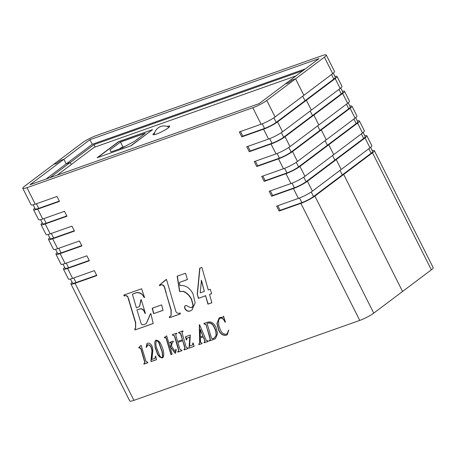 <?xml version="1.0" encoding="UTF-8"?>
<svg xmlns="http://www.w3.org/2000/svg" width="456" height="456" viewBox="0 0 456 456"><rect width="100%" height="100%" fill="white"/><g stroke="black" fill="none" stroke-linecap="round" stroke-linejoin="round"><path stroke-width="0.68" d="M154.687 132.679A9.337 1.408 -26.7 0 0 154.527 132.793A9.337 1.408 -26.7 0 0 152.994 134.583A9.337 1.408 -26.7 0 0 159.081 133.004A9.337 1.408 -26.7 0 0 168.133 127.982A9.337 1.408 -26.7 0 0 169.666 126.192A9.337 1.408 -26.7 0 0 167.13 126.42M296.007 75.901L94.107 147.368L57.199 175.121M118.549 141.662L97.145 157.753L131.151 145.715L152.56 129.624L118.628 141.816M266.794 100.462L295.596 78.808L292.33 79.965L295.596 78.808L303.884 95.293L295.596 78.808L324.398 57.154A11.2 1.693 -26.7 0 0 326.239 55.011A11.2 1.693 -26.7 0 0 322.073 55.655L96.244 135.592A11.2 1.693 -26.7 0 0 82.245 142.87L53.443 164.525L56.709 163.368L53.443 164.525L24.647 186.179A11.2 1.693 -26.7 0 0 22.8 188.322A11.2 1.693 -26.7 0 0 26.967 187.678L252.795 107.741A11.2 1.693 -26.7 0 0 266.794 100.462L275.088 116.947A11.2 1.693 153.3 0 1 261.089 124.226L239.32 131.932L241.805 136.874L242.78 136.144L240.46 131.527M314.885 196.08L373.755 313.13L431.353 269.821L372.489 152.771L314.885 196.08A11.2 1.693 153.3 0 1 300.886 203.359L279.118 211.065L280.092 210.33L301.861 202.624A9.337 1.408 153.3 0 0 313.523 196.559L342.325 174.904L343.687 174.426L402.557 291.475L343.687 174.426L342.325 174.904L340.033 170.356L342.325 174.904L371.127 153.25A9.337 1.408 -26.7 0 0 372.66 151.466L370.597 147.356M307.424 181.243L312.4 191.132L369.998 147.824L365.022 137.934L307.424 181.243A11.2 1.693 153.3 0 1 293.425 188.522L271.656 196.228L272.631 195.493L294.394 187.786A9.337 1.408 153.3 0 0 306.062 181.722L334.864 160.067L336.226 159.589L341.196 169.478L336.226 159.589L334.864 160.067L332.572 155.519L334.864 160.067L363.666 138.413A9.337 1.408 -26.7 0 0 365.199 136.629L363.136 132.519M299.962 166.406L304.933 176.295L362.537 132.987L357.561 123.097L299.962 166.406A11.2 1.693 153.3 0 1 285.958 173.685L264.195 181.391L265.17 180.656L286.932 172.949A9.337 1.408 153.3 0 0 298.6 166.885L327.402 145.23L328.759 144.751L333.735 154.641L328.759 144.751L327.402 145.23L325.111 140.682L327.402 145.23L356.199 123.576A9.337 1.408 -26.7 0 0 357.738 121.792L355.669 117.682M292.495 151.569L297.472 161.458L355.076 118.15L350.1 108.26L292.495 151.569A11.2 1.693 153.3 0 1 278.496 158.848L256.734 166.548L257.703 165.819L279.471 158.112A9.337 1.408 153.3 0 0 291.139 152.047L319.941 130.393L321.298 129.914L326.274 139.804L321.298 129.914L319.941 130.393L317.65 125.845L319.941 130.393L348.737 108.739A9.337 1.408 -26.7 0 0 350.276 106.955L348.207 102.845M285.034 136.732L290.01 146.621L318.812 124.967L347.614 103.312L342.638 93.423L285.034 136.732A11.2 1.693 153.3 0 1 271.035 144.01L249.267 151.711L250.241 150.982L272.01 143.275A9.337 1.408 153.3 0 0 283.678 137.21L312.474 115.556L313.836 115.077L318.812 124.967L313.836 115.077L312.474 115.556L310.188 111.007L312.474 115.556L341.276 93.902A9.337 1.408 -26.7 0 0 342.815 92.118L340.746 88.008M242.78 136.144L264.548 128.438A9.337 1.408 153.3 0 0 276.211 122.373L305.013 100.719L306.375 100.24L311.351 110.13L306.375 100.24L305.013 100.719L302.721 96.17L305.013 100.719L333.815 79.065A9.337 1.408 -26.7 0 0 335.354 77.281L333.285 73.171M372.489 152.771A11.2 1.693 -26.7 0 0 374.33 150.628A11.2 1.693 -26.7 0 0 372.244 150.628M374.33 150.628L433.2 267.678A11.2 1.693 153.3 0 1 431.353 269.821M369.998 147.824A11.2 1.693 -26.7 0 0 371.845 145.681L366.869 135.791A11.2 1.693 -26.7 0 0 364.777 135.791M365.022 137.934A11.2 1.693 -26.7 0 0 366.869 135.791M362.537 132.987A11.2 1.693 -26.7 0 0 364.378 130.844L359.408 120.954A11.2 1.693 -26.7 0 0 357.316 120.954M357.561 123.097A11.2 1.693 -26.7 0 0 359.408 120.954M355.076 118.15A11.2 1.693 -26.7 0 0 356.917 116.006L351.941 106.117A11.2 1.693 -26.7 0 0 349.855 106.117M350.1 108.26A11.2 1.693 -26.7 0 0 351.941 106.117M347.614 103.312A11.2 1.693 -26.7 0 0 349.456 101.169L344.479 91.28A11.2 1.693 -26.7 0 0 342.393 91.28M342.638 93.423A11.2 1.693 -26.7 0 0 344.479 91.28M340.147 88.475L335.177 78.586L277.573 121.894L282.549 131.784L340.147 88.475A11.2 1.693 -26.7 0 0 341.994 86.332L337.018 76.443A11.2 1.693 -26.7 0 0 334.932 76.443M335.177 78.586A11.2 1.693 -26.7 0 0 337.018 76.443M275.088 116.947L332.686 73.638A11.2 1.693 -26.7 0 0 334.533 71.495L326.239 55.011M89.94 139.684L30.005 184.748L259.099 103.649L285.171 84.046L288.437 82.889L285.171 84.046L319.035 58.585L89.94 139.684L92.266 144.301L66.188 163.903L63.868 159.286L60.602 160.444L56.709 163.368L60.602 160.444L63.868 159.286L66.188 163.903L70.27 162.461L66.188 163.903L45.993 179.088M50.074 177.64L70.27 162.461L71.301 164.519L70.27 162.461L94.01 144.609L303.029 70.617M92.266 144.301L305.366 68.862M95.201 146.98L94.01 144.609M288.437 82.889L292.33 79.965L288.437 82.889M138.698 347.649L141.149 345.431L146.119 361.648L147.761 362.241L147.915 362.731L143.925 364.144L143.8 363.643L144.569 363.187L144.774 362.434L140.875 348.897L139.621 347.689L139.034 348.07L138.698 347.649L140.847 345.54M144.518 363.25L144.774 362.434M144.968 362.292L141.069 348.749L139.815 347.54L139.034 348.07M156.459 359.624L151.324 361.443L151.096 360.987L152.15 350.362L151.221 347.073C150.394 345.403 149.266 344.673 147.841 344.878L146.501 347.312L146.137 347.233L147.031 343.448L147.584 343.157C149.38 342.912 150.822 343.813 151.905 345.87L152.64 347.899L152.817 351.508L151.894 359.431L154.669 358.45L155.752 356.176L156.471 359.698L151.13 361.591L150.902 361.135L151.956 350.51L151.027 347.221C150.201 345.551 149.072 344.816 147.641 345.021L147.322 345.175M154.669 358.45L155.114 358.188M155.148 347.597L154.732 341.926L156.026 340.165C158.323 340.398 160.016 341.897 161.099 344.679C162.758 347.945 163.641 351.228 163.755 354.529L163.248 357.145L162.336 357.892C160.027 357.675 158.329 356.17 157.24 353.377L155.148 347.597L154.732 341.926M155.547 340.421L156.026 340.165M162.815 357.641L162.53 357.749C160.221 357.527 158.523 356.022 157.434 353.229L157.24 353.377M205.736 324.541L204.066 323.971L203.929 323.481L207.229 322.312C210.775 321.189 213.676 322.797 215.939 327.134L217.609 333.456L215.534 338.512L209.361 340.98L209.236 340.484L209.982 340.022L210.159 339.304L205.93 324.398L204.237 323.908M209.429 340.336L210.176 339.874L209.817 340.182L210.159 339.304M72.139 282.264A11.2 1.693 -26.7 0 0 70.891 283.94A11.2 1.693 -26.7 0 0 75.058 283.296L96.826 275.595L94.341 270.647L72.572 278.354A11.2 1.693 -26.7 0 1 68.406 278.992L63.43 269.103A11.2 1.693 -26.7 0 0 67.596 268.459L89.365 260.758L86.874 255.81L65.111 263.517A11.2 1.693 -26.7 0 1 60.939 264.155L55.968 254.266A11.2 1.693 -26.7 0 0 60.135 253.621L81.903 245.921L79.412 240.973L57.644 248.68A11.2 1.693 -26.7 0 1 53.477 249.318L48.501 239.428A11.2 1.693 -26.7 0 0 52.674 238.784L74.436 231.078L71.951 226.136L50.183 233.842A11.2 1.693 -26.7 0 1 46.016 234.481L41.04 224.591A11.2 1.693 -26.7 0 0 45.212 223.947L66.975 216.241L64.49 211.299L42.721 219.005A11.2 1.693 -26.7 0 1 38.555 219.644L33.579 209.754A11.2 1.693 -26.7 0 0 37.745 209.11L59.514 201.404L57.028 196.462L35.26 204.168A11.2 1.693 -26.7 0 1 31.093 204.807L22.8 188.322M373.755 313.13A11.2 1.693 153.3 0 1 359.755 320.408L133.927 400.345A11.2 1.693 153.3 0 1 129.76 400.989L70.891 283.94M312.4 191.132A11.2 1.693 153.3 0 1 298.395 198.411L276.632 206.118L279.118 211.065M304.933 176.295A11.2 1.693 153.3 0 1 290.934 183.574L269.171 191.281L271.656 196.228M297.472 161.458A11.2 1.693 153.3 0 1 283.472 168.737L261.704 176.444L264.195 181.391M290.01 146.621A11.2 1.693 153.3 0 1 276.011 153.9L254.243 161.606L256.734 166.548M282.549 131.784A11.2 1.693 153.3 0 1 268.55 139.063L246.781 146.769L249.267 151.711M277.573 121.894A11.2 1.693 153.3 0 1 263.574 129.173L241.805 136.874M141.913 294.354C139.342 292.495 136.908 292.188 134.6 293.425L132.411 294.2L136.407 307.891L139.53 306.421L140.875 299.837L141.252 299.7L145.407 313.335L145.031 313.471L144.164 311.414C143.338 309.812 142.158 308.951 140.63 308.832L136.965 309.852L141.229 323.971L142.038 324.746L144.25 324.535L146.336 323.424L150.486 313.694L150.868 313.563L153.205 323.521L135.067 329.945L134.605 329.027L135.54 328.548L135.506 322.82L127.857 297.204C126.825 295.762 125.617 295.368 124.231 296.018L123.775 295.1L141.605 288.79L144.546 297.454L144.17 297.591L142.107 294.205C139.536 292.347 137.102 292.039 134.799 293.276L134.6 293.425M222.767 317.347L223.594 316.247L225.412 322.078L225.036 322.21L224.289 320.802C223.332 318.847 222.032 317.98 220.385 318.191L219.649 318.584L218.606 320.22L218.732 325.225L220.447 330.064C221.833 333.04 223.782 334.408 226.296 334.174L227.094 333.752L228.758 330.064L227.282 334.721L226.222 335.28C223.058 335.741 220.544 334.111 218.692 330.4L216.925 323.549L219.091 318.031L220.094 317.484L223.012 317.182M204.163 342.279L204.824 341.647L204.795 340.763L203.233 336.944L200.269 337.993L200.606 342.422L201.962 343.054L202.111 343.545L198.907 344.679L198.759 344.189C199.591 343.271 199.87 342.006 199.608 340.381L199.295 324.849L199.597 324.74L206.055 339.937L206.54 340.626L208.147 340.866L208.289 341.356L204.128 342.832L203.98 342.342L204.584 342.028M198.759 344.189L199.107 343.966M175.777 334.989L177.572 341.441L182.434 339.72L180.416 333.496L178.724 332.943L178.57 332.458L182.822 330.953L182.959 331.444L182.24 331.905L182.029 332.789L185.757 345.728L186.35 347.461L188.032 347.991L188.174 348.475L184.07 349.929L183.95 349.433L184.68 348.977L184.857 348.259L182.725 340.695L177.863 342.416L180.12 349.666L181.79 350.197L181.961 350.675L177.829 352.14L177.697 351.644L178.433 351.188L178.621 350.47L174.899 337.639L174.192 335.707L172.482 335.149L172.345 334.658L176.523 333.182L176.666 333.667L175.982 334.123L175.777 334.989M182.548 331.62L182.24 331.905M184.144 349.285L184.874 348.829L184.52 349.136L184.857 348.259M177.891 351.502L178.632 351.04L178.279 351.348L178.621 350.47M176.666 333.667L175.982 334.123M186.703 339.828L186.327 339.959L185.478 336.756L190.312 335.046L189.628 346.075L192.745 344.884L192.785 343.066L193.167 342.935L194.108 346.378L189.109 348.145L189.793 337.115L186.903 338.204L186.703 339.828M173.354 341.584L172.066 343.339L171.467 346.19L175.104 351.302L175.588 351.582L175.811 349.347L176.25 349.57L175.56 353.212L174.887 353.052L171.131 347.774L170.761 349.53L172.151 354.152L170.971 354.568L166.138 338.477L165.955 338.01L165.106 337.617L164.61 337.936L164.314 337.503L166.662 335.861L170.282 347.928L171.222 343.482L171.108 342.929L169.888 342.815L169.74 342.325L173.206 341.099L173.018 341.772M175.588 351.582L175.976 351.103L176.005 349.199M175.725 353.115L174.887 353.052M172.129 354.078L171.165 354.42L166.149 337.867L165.3 337.474L164.61 337.936M211.886 302.75L207.942 304.146L205.588 295.807L198.417 298.349L197.231 294.223L199.728 268.214L201.905 267.444L208.278 289.999L210.324 289.275L211.641 293.664L209.526 294.416L211.886 302.75M191.765 307.714L193.03 305.355L191.457 299.563C189.599 295.727 186.886 293.037 183.306 291.481L179.567 291.532L177.156 276.205L185.501 273.252L187.445 279.574L179.425 282.412L179.926 285.547C185.415 285.046 189.776 287.793 193.008 293.795L195.151 302.881L191.982 310.029L190.255 310.946C188.277 311.756 186.527 311.06 185.011 308.877C184.304 307.412 184.435 306.335 185.421 305.645L186.624 305.605L189.354 307.144L191.765 307.714L192.329 307.384M185.096 305.822L185.421 305.645M159.315 285.217L166.486 279.442L175.913 311.693C177.167 313.369 178.564 313.785 180.091 312.924L180.376 313.905L169.586 317.724L169.301 316.749L171 315.877L171.023 310.217L164.411 287.291C163.647 285.553 162.547 284.755 161.11 284.892L159.543 285.673L159.315 285.217L165.876 279.659M163.043 310.331L153.592 313.677L152.196 308.239L161.641 304.893L163.043 310.331M64.678 267.427A11.2 1.693 -26.7 0 0 63.43 269.103M57.211 252.59A11.2 1.693 -26.7 0 0 55.968 254.266M49.75 237.753A11.2 1.693 -26.7 0 0 48.501 239.428M42.288 222.916A11.2 1.693 -26.7 0 0 41.04 224.591M34.827 208.078A11.2 1.693 -26.7 0 0 33.579 209.754M250.241 150.982L247.921 146.365M257.703 165.819L255.383 161.202M265.17 180.656L262.844 176.039M272.631 195.493L270.305 190.876M280.092 210.33L277.767 205.713M33.18 204.807L35.249 208.916A9.337 1.408 -26.7 0 0 38.72 208.381L59.348 201.079M40.641 219.644L42.71 223.753A9.337 1.408 -26.7 0 0 46.181 223.218L66.81 215.916M48.102 234.481L50.171 238.591A9.337 1.408 -26.7 0 0 53.643 238.055L74.271 230.753M55.569 249.318L57.633 253.428A9.337 1.408 -26.7 0 0 61.11 252.892L81.738 245.59M63.031 264.155L65.094 268.265A9.337 1.408 -26.7 0 0 68.571 267.729L89.199 260.427M70.492 278.992L72.561 283.102A9.337 1.408 -26.7 0 0 76.032 282.566L96.661 275.264M134.799 293.276L132.411 294.2M139.621 306.346L141.081 299.763M145.39 313.266L145.031 313.471M145.225 313.323L144.164 311.414M144.358 311.271C143.532 309.67 142.352 308.803 140.83 308.683L140.63 308.832M140.83 308.683L136.965 309.852M146.433 323.35L150.674 313.631M153.188 323.452L135.067 329.945M135.261 329.796L134.828 328.936M135.631 328.474L135.706 322.671L128.928 300.122M129.122 299.974L127.857 297.204M128.05 297.055C127.019 295.619 125.81 295.22 124.431 295.87L124.231 296.018M124.431 295.87L124.004 295.021M144.523 297.386L144.17 297.591M144.364 297.443L142.107 294.205M225.389 322.01L225.036 322.21M225.23 322.067L224.289 320.802M224.483 320.653C223.531 318.704 222.226 317.832 220.584 318.049L220.385 318.191M220.584 318.049L219.746 318.516M227.191 333.678L228.587 330.127M227.379 334.647L226.222 335.28M226.415 335.132C223.252 335.593 220.738 333.969 218.886 330.252L218.692 330.4M218.886 330.252L217.124 323.475L219.188 317.957M222.961 317.205L223.411 316.236M204.43 323.766L204.066 323.971M204.26 323.823L204.14 323.401M215.625 338.437L213.744 339.424M213.938 339.281L209.361 340.98M209.555 340.832L209.441 340.393M210.358 339.156L209.652 337.092M209.845 336.944L206.448 326.467M206.642 326.325L205.93 324.398M214.565 337.736L216.138 335.599C216.497 332.908 215.91 330.155 214.383 327.345C212.992 324.068 210.957 322.603 208.278 322.939L207.081 323.503L211.567 338.369L212.832 338.671L214.468 337.81L215.945 335.741C216.304 333.051 215.716 330.304 214.189 327.493C212.798 324.216 210.763 322.745 208.084 323.087L207.081 323.503M208.267 341.287L204.128 342.832M204.322 342.684L204.197 342.262M204.356 342.131L204.824 341.647M205.023 341.498L204.795 340.763M204.989 340.615L204.077 338.939M204.271 338.797L203.233 336.944M203.427 336.796L200.269 337.993M202.088 343.476L198.907 344.679M199.101 344.531L198.964 344.075M198.953 344.046C199.785 343.129 200.064 341.857 199.802 340.239L199.494 324.78M202.84 336.004L200.287 329.306L200.247 336.921L202.84 336.004L200.093 329.454M180.416 333.496L181.317 335.268L182.434 339.72M180.61 333.353L178.724 332.943M178.917 332.794L178.786 332.378M183.152 331.295L182.434 331.757M188.151 348.407L184.07 349.929M184.264 349.786L184.156 349.342M185.05 348.116L184.327 346.041M184.526 345.893L182.725 340.695M182.919 340.552L177.863 342.416M181.933 350.607L177.829 352.14M178.022 351.992L177.908 351.553M178.815 350.322L178.096 348.247M178.29 348.099L175.093 337.491L174.192 335.707M174.386 335.559L172.482 335.149M172.676 335.006L172.562 334.584M176.86 333.524L176.176 333.974L176.86 333.524M186.692 339.754L186.327 339.959M186.521 339.811L185.689 336.676M192.82 344.816L192.996 342.992M194.091 346.303L189.109 348.145M189.303 348.002L188.881 347.689M189.075 347.54L189.793 337.115M189.987 336.967L186.903 338.204M171.222 343.482L170.282 347.928M171.416 343.334L171.108 342.929M171.302 342.781L169.888 342.815M170.082 342.667L169.957 342.251M175.081 352.91L171.131 347.774M164.804 337.793L165.3 337.474L164.804 337.793L164.513 337.36M154.926 341.778L155.65 340.353M162.912 357.567L162.53 357.749M157.434 353.229L155.342 347.449M162.273 357.299L162.866 356.524L162.228 351.547L159.115 342.849C158.568 341.504 157.73 340.786 156.602 340.695L156.277 340.906M162.41 357.236L162.079 357.447L162.672 356.672L162.034 351.69L158.922 342.997C158.375 341.647 157.537 340.928 156.408 340.843L156.368 340.826M156.602 340.695L156.408 340.843C155.479 343.18 155.73 345.944 157.149 349.131L159.594 355.401C160.141 356.729 160.968 357.407 162.079 357.447M147.841 344.878L147.419 345.095M146.501 347.124L146.137 347.233M146.33 347.084L147.128 343.379M154.863 358.302L155.57 356.164M147.892 362.657L143.925 364.144M144.119 363.996L144.01 363.557M139.416 347.78L139.815 347.54L139.228 347.922L138.892 347.5M211.863 302.681L207.942 304.146M208.135 304.004L205.588 295.807M205.781 295.665L198.417 298.349M198.611 298.201L197.231 294.223M197.425 294.08L199.916 268.145M211.618 293.596L209.526 294.416M204.345 291.395L201.432 280.246L200.218 292.855L204.345 291.395L201.233 280.389M191.959 307.566L193.224 305.207L191.651 299.415C189.799 295.579 187.08 292.889 183.5 291.338L179.567 291.532M179.761 291.39L177.361 276.131M187.422 279.505L179.425 282.412M192.079 309.955L190.255 310.946M190.448 310.798C188.47 311.608 186.721 310.918 185.204 308.729L185.011 308.877M185.204 308.729C184.498 307.264 184.629 306.187 185.615 305.497M180.359 313.836L169.586 317.724M169.78 317.581L169.512 316.663M171.091 315.803L171.222 310.074L166.007 292.809M166.201 292.666L164.901 288.523M165.095 288.38L164.411 287.291M164.605 287.143C163.841 285.41 162.746 284.607 161.304 284.743L161.11 284.892M161.304 284.743L159.543 285.673M159.737 285.53L159.509 285.068M163.02 310.262L153.592 313.677M153.786 313.528L152.407 308.159M151.996 129.829L119.073 141.485L97.704 157.548L130.627 145.891L152.076 129.988M145.23 133.294L120.469 142.055L109.959 149.956L111.059 151.894L121.946 148.04L134.719 141.195L145.23 133.294M122.989 147.066L120.469 142.055M125.28 146.251L121.148 147.715L119.626 148.861M332.686 73.638L324.398 57.154M331.523 74.516L333.815 79.065M338.985 89.353L341.276 93.902M346.452 104.19L348.737 108.739M353.913 119.027L356.199 123.576M361.374 133.864L363.666 138.413M368.836 148.702L371.127 153.25M75.058 283.296L133.927 400.345M359.755 320.408L300.886 203.359M298.395 198.411L293.425 188.522M290.934 183.574L285.958 173.685M283.472 168.737L278.496 158.848M276.011 153.9L271.035 144.01M268.55 139.063L263.574 129.173M261.089 124.226L252.795 107.741M26.967 187.678L35.26 204.168M37.745 209.11L42.721 219.005M45.212 223.947L50.183 233.842M52.674 238.784L57.644 248.68M60.135 253.621L65.111 263.517M67.596 268.459L72.572 278.354M264.548 128.438L262.217 123.804M276.211 122.373L273.902 117.785M272.01 143.275L269.678 138.641M283.678 137.21L281.369 132.622M279.471 158.112L277.14 153.478M291.139 152.047L288.83 147.459M286.932 172.949L284.601 168.315M298.6 166.885L296.292 162.296M294.394 187.786L292.062 183.152M306.062 181.722L303.753 177.133M301.861 202.624L299.529 197.989M313.523 196.559L311.214 191.97M36.4 203.764L38.72 208.381M43.861 218.601L46.181 223.218M51.323 233.438L53.643 238.055M58.784 248.275L61.11 252.892M66.245 263.112L68.571 267.729M73.712 277.949L76.032 282.566M169.011 127.258A9.895 9.895 0 0 0 154.236 134.685"/></g></svg>
